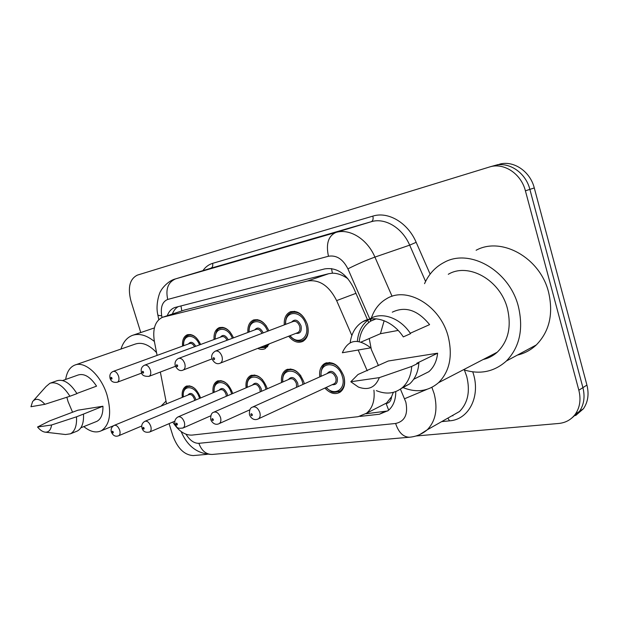 <?xml version="1.0" encoding="UTF-8"?>
<svg xmlns="http://www.w3.org/2000/svg" width="619" height="619" viewBox="0 0 619 619"><rect width="100%" height="100%" fill="white"/><g stroke="black" fill="none" stroke-linecap="round" stroke-linejoin="round"><path stroke-width="0.93" d="M214.066 339.522C213.656 333.564 215.296 329.633 219.002 327.745C224.767 326.275 229.595 329.641 233.502 337.85M247.886 332.465C247.492 326.29 249.271 322.182 253.225 320.131C259.547 318.445 264.762 321.988 268.847 330.755M284.276 324.882C283.904 318.499 285.823 314.181 290.032 311.945C297.538 310.026 303.325 314.204 307.395 324.48C309.307 332.511 307.805 338.136 302.884 341.371C297.971 343.46 293.228 341.742 288.663 336.218M182.559 346.114C182.125 340.349 183.642 336.597 187.124 334.848C192.393 333.548 196.896 336.759 200.626 344.489M213.106 392.74C212.441 387.068 213.772 383.223 217.099 381.196C223.513 379.416 228.682 383.362 232.589 393.042L232.729 393.529M246.114 387.804C245.441 381.969 246.857 377.946 250.362 375.733C257.295 373.659 262.827 377.706 266.967 387.865L267.23 388.809M281.575 382.534C280.879 376.522 282.38 372.313 286.071 369.891C293.592 367.454 299.55 371.586 303.944 382.287L304.339 383.811M319.783 376.886C319.056 370.711 320.619 366.301 324.488 363.639C332.682 360.738 339.135 364.955 343.847 376.282C345.619 383.44 344.412 388.717 340.218 392.106C335.219 394.945 330.113 393.599 324.882 388.059M182.311 397.359C181.653 391.858 182.899 388.175 186.048 386.302C191.998 384.763 196.842 388.616 200.556 397.87L200.595 397.978M391.548 396.787L386.14 403.549C389.382 402.969 391.177 400.717 391.548 396.787L393.328 392.376M347.716 278.418L347.545 278.504C342.377 274.937 337.332 273.165 332.411 273.196L328.712 273.699L184.431 310.034L163.006 317.129M172.755 422.073C178.535 431.01 184.926 435.358 191.929 435.103L358.115 416.695L366.556 413.229C372.522 408.122 374.975 400.431 373.922 390.156M351.855 335.513L336.635 300.602C329.107 285.785 319.396 279.254 307.511 281.003L162.464 317.307C155.129 320.936 152.436 328.983 154.379 341.456L157.094 355.399M160.336 372.034L166.542 403.843M367.237 370.804L358.177 350.021M269.327 343.831L265.226 348.644C262.936 349.735 260.452 349.65 257.775 348.381M140.768 332.55L130.903 300.834C127.576 287.526 129.735 278.952 137.372 275.122L490.372 166.728C504.446 162.72 521.213 173.985 525.407 190.822L578.842 390.218L582.912 387.641C585.164 396.779 583.996 404.71 579.415 411.426L571.561 418.251L579.415 411.426C583.996 404.71 585.164 396.779 582.912 387.641L529.872 189.375L582.912 387.641L586.928 385.088C589.164 394.179 587.988 402.071 583.415 408.772L575.6 415.566M498.442 164.476L494.96 165.451C509.004 161.443 525.709 172.631 529.872 189.375C525.709 172.631 509.004 161.443 494.96 165.451L493.908 165.745M499.494 164.182C513.507 160.189 530.15 171.293 534.282 187.944L586.928 385.088M207.28 454.338L193.221 455.576C184.392 455.027 177.607 448.442 172.879 435.815L169.095 423.644M578.842 390.218C581.109 399.41 579.957 407.372 575.368 414.119C571.267 419.651 565.727 422.762 558.74 423.466L415.898 436.008M359.894 416.409L379.416 414.243L388.245 410.552C393.274 406.242 395.781 399.92 395.773 391.595M367.516 319.806L353.642 288.028C346.191 273.428 336.512 267.06 324.588 268.925L174.751 307.542C171.339 308.819 168.832 311.543 167.238 315.721M368.7 322.522L367.732 320.302M387.726 410.962L365.837 413.778M172.376 314.011C173.691 310.576 175.657 308.1 178.287 306.591M65.66 379.455C66.821 372.004 69.823 367.229 74.682 365.14C84.764 360.56 101.075 375.261 107.01 394.953C111.838 413.005 109.934 424.944 101.299 430.77C96.046 433.184 90.219 431.791 83.813 426.599M72.57 412.254L68.075 401.63L66.844 397.243M166.008 401.12L161.087 406.087M76.864 393.467L96.556 386.14C90.382 376.886 84.238 373.172 78.133 375.006L62.643 380.53M30.95 406.722L32.59 401.599C35.732 397.839 39.833 398.737 44.893 404.308L30.95 406.722M33.658 400.4L46.061 386.504L49.938 383.254C56.538 381.343 63.2 385.676 69.924 396.253L76.965 393.63C70.257 383.122 63.595 378.836 56.963 380.755L50.58 383.029M44.893 404.308L69.924 396.253M37.542 427.017L51.57 424.99C50.828 430.081 48.63 432.457 44.97 432.132C42.487 431.714 40.011 430.012 37.542 427.017L49.783 420.827L77.886 410.204L102.932 406.234C103.11 413.995 101.106 419.024 96.92 421.33L95.868 421.756M102.932 406.234L83.495 414.08C83.929 422.823 81.878 428.472 77.344 431.017L76.222 431.474M75.441 364.877L135.159 344.11C141.952 341.827 149.086 344.667 156.553 352.606M120.976 349.039C123.181 342.083 126.965 337.548 132.327 335.413C139.105 333.076 146.455 335.088 154.379 341.464M83.495 414.08L76.508 416.811C76.973 425.593 74.945 431.265 70.434 433.811L65.537 434.523L45.303 432.17M76.508 416.811L51.57 424.99M424.541 283.672C428.828 274.016 435.42 266.897 444.326 262.301C469.689 248.103 509.468 270.472 518.397 306.567C523.635 329.076 519.635 347.22 506.396 360.993C494.124 371.918 479.826 374.828 463.492 369.721M476.112 250.269C501.274 236.334 540.155 257.558 548.596 292.261C553.548 313.918 549.448 331.474 536.309 344.938C530.854 350.052 524.556 353.434 517.422 355.074M494.836 354.169L493.97 353.898M371.361 318.034C374.363 309.221 379.524 302.73 386.86 298.559C407.054 286.094 440.287 305.585 448.171 336.434C452.876 355.987 449.673 371.4 438.569 382.666C428.247 391.44 416.278 393.034 402.652 387.424M378.441 365.581L371.354 349.611L369.241 338.531M448.288 274.294C468.32 262.232 500.322 279.881 507.425 308.602C511.658 326.824 508.261 341.363 497.235 352.203C493.134 355.863 488.453 358.293 483.184 359.5M359.221 341.51C360.281 332.148 364.158 325.323 370.858 321.029L376.004 318.824M410.281 333.231L429.594 324.627C417.763 310.073 405.329 305.925 392.291 312.185M398.164 330.43L380.437 333.711L384.136 320.727M380.437 333.711L361.217 341.998M342.361 352.76C348.211 339.537 357.681 337.897 370.75 347.847L342.361 352.76M350.176 342.694C351.515 333.154 355.631 326.205 362.533 321.849C374.34 314.39 392.91 320.874 403.302 336.891L410.567 333.656C400.238 317.779 381.722 311.388 369.914 318.824M357.341 341.286C358.316 331.343 362.285 323.992 369.241 319.234M350.795 381.753L379.331 377.629C375.331 387.509 368.359 390.659 358.416 387.084L350.795 381.753L358.03 374.487L388.268 361.009L437.625 353.186C436.782 361.086 433.857 367.253 428.843 371.694L419.543 376.344M437.625 353.186L416.788 363.268L418.87 362.943C418.204 371.942 415.117 378.929 409.608 383.927L401.166 388.585M370.417 321.3L371.075 318.932M418.87 362.943L411.705 366.425C411.055 375.478 407.975 382.511 402.466 387.517C394.968 393.661 386.256 394.698 376.337 390.628M411.705 366.425L379.331 377.629M180.957 305.902L181.831 310.87M331.498 268.576L332.411 273.196M386.14 403.549L388.67 410.196M184.431 310.034L163.478 316.998M328.712 273.699L307.511 281.003M355.964 293.329L336.635 300.602M534.282 187.944L525.407 190.822M186.033 434.259C189.855 440.411 194.134 443.428 198.885 443.32L395.618 423.481C404.841 421.369 408.254 414.25 405.84 402.133L400.423 389.127M212.58 454.408L212.108 454.447C205.965 454.385 201.554 450.678 198.885 443.32M431.9 387.362L434.182 393.808C437.966 409.089 435.652 421.082 427.242 429.81L419.667 434.615M426.739 389.452L404.617 398.729M449.866 416.966L459.515 411.496C467.918 402.923 470.332 391.278 466.757 376.561L464.42 370.023M472.746 371.849C481.203 395.665 469.125 419.643 449.526 420.85L441.664 421.624M202.916 270.635C205.477 266.975 208.704 264.553 212.58 263.369L372.855 216.116C388.159 211.18 407.851 222.693 416.169 242.315L430.128 274.14M369.76 318.886L347.917 268.855C342.965 259.121 336.481 254.92 328.465 256.251L167.734 299.441C162.433 301.585 160.422 307.016 161.698 315.752C158.743 315.644 157.419 315.164 157.737 314.305C155.299 304.115 159.919 291.379 160.762 291.147C160.979 289.808 167.501 280.902 175.347 278.945L210.506 268.344M167.734 299.441C165.451 289.088 168.051 282.233 175.541 278.89L335.815 232.473C349.503 228.117 367.245 238.957 374.921 257.094L409.67 245.147C402.28 227.715 384.84 217.401 371.214 221.726L210.8 268.259C212.534 267.47 213.129 265.837 212.58 263.369M347.917 268.855C357.264 264.143 366.262 260.228 374.921 257.094L392.075 296.315M425.586 281.444L409.67 245.147L416.169 242.315M328.465 256.251C325.818 243.971 328.271 236.048 335.815 232.473L371.214 221.726C372.94 220.89 373.489 219.025 372.855 216.116M161.698 315.752L162.031 317.477M370.564 320.719L369.86 319.118M449.526 420.85L447.87 418.104M409.933 437.184L409.414 437.231C403.209 437.045 398.613 432.464 395.618 423.481M452.93 415.867L452.698 415.364M384.314 411.697L379.416 414.243M183.193 396.996C182.868 391.603 184.153 388.221 187.039 386.852C189.484 385.745 192.161 386.38 195.062 388.763M199.558 398.419L199.442 398.032C195.766 384.856 181.529 384.12 183.386 396.918M187.89 395.061C190.428 392.075 192.989 393.258 195.558 398.621L195.867 399.959M194.668 400.462L194.358 398.976C192.958 395.495 191.139 394.048 188.896 394.651L114.461 425.268M111.35 432.023C110.631 429.091 111.559 426.886 114.144 425.4C116.333 424.843 118.175 426.429 119.676 430.143C120.419 432.882 120.125 434.731 118.794 435.691L118.477 435.822M113.277 432.031C112.557 430.925 112.194 430.971 112.201 432.163C112.921 433.269 113.285 433.223 113.277 432.031M188.478 343.955C190.698 341.17 193.12 341.951 195.751 346.284M194.544 346.733C193.12 344.087 191.48 343.019 189.631 343.53L113.347 371.354M110.058 378.325C109.354 375.006 110.383 372.715 113.13 371.431C115.327 370.982 117.138 372.568 118.562 376.182C119.359 379.207 118.987 381.203 117.432 382.178L117.208 382.263M110.909 378.325C111.652 379.439 112.016 379.37 112.008 378.116C111.273 377.002 110.902 377.072 110.909 378.325M183.495 345.773C183.394 340.171 184.926 336.728 188.099 335.459C190.845 334.461 193.716 335.374 196.695 338.214M199.542 344.884C195.016 333.014 182.481 333.881 183.704 345.696M214.05 392.345C213.88 383.339 216.867 382.666 218.112 381.761C221.045 380.414 224.179 381.265 227.537 384.298M231.614 394.001L231.398 393.22C227.63 379.501 212.348 378.913 214.259 392.253M219.064 390.241C221.811 387.076 224.535 388.275 227.235 393.846L227.599 395.719M226.33 396.261L225.989 394.21C224.519 390.566 222.569 389.096 220.155 389.784L145.225 421.175M142.006 428.147C141.264 425.214 142.2 422.947 144.838 421.338C147.206 420.688 149.179 422.313 150.757 426.22C151.516 429.013 151.191 430.925 149.783 431.954L149.403 432.116M144.119 428.17C143.36 427.033 142.974 427.079 142.966 428.317C143.724 429.462 144.111 429.416 144.119 428.17M247.113 387.378C246.749 381.753 248.18 378.062 251.399 376.321C254.997 374.657 258.742 375.834 262.642 379.857M266.015 389.336L265.683 388.059C261.814 373.744 245.364 373.35 247.352 387.277M252.482 385.088C255.461 381.714 258.371 382.929 261.21 388.732L261.597 391.27M260.228 391.873L259.926 389.111C258.363 385.281 256.274 383.772 253.666 384.577L178.388 416.757M175.038 423.969C174.287 421.044 175.247 418.707 177.901 416.966C180.469 416.2 182.597 417.871 184.276 421.98C185.035 424.827 184.679 426.808 183.209 427.915L182.737 428.124M177.367 424.015C176.57 422.831 176.152 422.878 176.121 424.17C176.926 425.354 177.336 425.307 177.367 424.015M282.635 382.07C282.264 373.799 285.158 371.756 287.139 370.495C291.835 368.382 296.439 370.208 300.958 375.973M303.024 384.407L302.567 382.496C298.59 367.539 280.817 367.377 282.898 381.954M288.392 379.548C291.634 375.942 294.752 377.164 297.747 383.223L298.072 386.627M296.54 387.316L296.416 383.618C294.752 379.579 292.501 378.039 289.669 378.99L214.236 411.983M210.739 419.442C210.553 415.272 211.512 412.881 213.617 412.262C216.426 411.341 218.724 413.051 220.511 417.399C221.269 420.293 220.882 422.336 219.35 423.535L218.762 423.814M213.323 419.52C212.479 418.282 212.023 418.343 211.977 419.69C212.82 420.92 213.269 420.866 213.323 419.52M304.238 383.37L304.331 383.819M320.897 376.383C320.99 369.28 322.553 365.241 325.586 364.266C333.277 361.535 339.328 365.473 343.746 376.097C345.41 382.813 344.272 387.757 340.334 390.937L338.578 391.85M326.29 387.409C334.5 396.895 346.462 389.103 342.353 376.507C338.26 360.823 318.986 360.954 321.199 376.244M327.095 373.597C330.616 369.721 333.966 370.951 337.154 377.288C338.028 382.619 336.365 385.088 332.155 384.693M333.479 384.082L334.353 383.672C335.97 382.41 336.442 380.414 335.761 377.698C333.981 373.419 331.544 371.849 328.449 372.994L253.117 406.807M249.434 414.529C249.233 410.335 250.192 407.882 252.312 407.17C255.392 406.056 257.891 407.813 259.81 412.432C260.576 415.364 260.158 417.469 258.572 418.761L257.837 419.133M252.32 414.637C251.422 413.36 250.935 413.415 250.85 414.823C251.747 416.107 252.235 416.045 252.32 414.637M220.403 337.185C222.917 334.198 225.54 335.072 228.287 339.808M227.041 340.272C225.556 337.316 223.761 336.132 221.664 336.713L144.838 365.086M141.418 372.305C140.683 369.001 141.736 366.634 144.567 365.187C146.951 364.661 148.885 366.293 150.371 370.077C151.183 373.187 150.765 375.261 149.117 376.306L148.839 376.414M142.385 372.313C143.159 373.466 143.554 373.389 143.569 372.089C142.788 370.936 142.393 371.013 142.385 372.313M215.056 339.158C215.474 332.264 217.114 328.674 219.993 328.38C223.343 327.18 226.732 328.418 230.144 332.101M232.334 338.284C227.753 325.756 214.073 326.639 215.288 339.073M268.87 344.009L265.474 347.507L259.361 347.754M260.197 347.421C262.92 347.878 265.133 347.004 266.851 344.806M254.688 329.912C257.543 326.708 260.398 327.699 263.253 332.89M261.969 333.378C260.421 330.059 258.456 328.735 256.057 329.401L178.845 358.324M175.278 365.806C174.512 362.541 175.587 360.088 178.504 358.447C181.088 357.836 183.162 359.515 184.733 363.485C185.553 366.68 185.089 368.839 183.34 369.969L182.992 370.108M176.376 365.821C177.196 367.021 177.622 366.935 177.653 365.574C176.833 364.382 176.407 364.459 176.376 365.821M248.939 332.07C248.861 326.174 250.625 322.414 254.231 320.789C258.494 319.311 262.572 321.106 266.472 326.174M267.601 331.235C262.99 317.957 247.979 318.839 249.202 331.97M285.398 324.457C285.591 315.504 288.81 313.864 291.062 312.634C298.103 310.823 303.534 314.738 307.349 324.371C309.136 331.9 307.728 337.177 303.101 340.202C298.784 342.268 294.342 340.79 289.777 335.777M290.071 335.66C297.886 345.905 310.235 337.796 305.972 324.774C302.064 309.871 284.423 309.825 285.692 324.348M291.595 322.097C294.992 318.599 298.134 319.83 301.02 325.803C301.902 331.382 300.215 333.904 295.944 333.347M297.399 332.774L297.909 332.573C299.797 331.374 300.377 329.246 299.65 326.205C298.11 322.321 295.921 320.766 293.089 321.532L215.683 350.996M211.938 358.757C211.102 355.662 212.201 353.124 215.242 351.159C218.058 350.431 220.302 352.157 221.966 356.343C222.786 359.616 222.275 361.867 220.418 363.09L219.985 363.268M213.199 358.788C214.066 360.034 214.522 359.941 214.584 358.525C213.717 357.279 213.253 357.364 213.199 358.788M219.002 327.745L219.644 327.513M253.225 320.131L254.03 319.837M290.032 311.945L291.077 311.558M187.124 334.848L187.634 334.67M217.099 381.196L218.089 380.786M250.362 375.733L251.593 375.215M286.071 369.891L287.634 369.226M324.488 363.639L326.499 362.757M186.048 386.302L186.845 385.977M386.527 403.015L366.556 413.229M583.415 408.772L575.368 414.119M181.15 431.544C187.464 446.446 197.778 454.083 212.108 454.447L409.414 437.231C416.1 436.65 422.042 434.174 427.242 429.81L450.052 416.866M490.372 166.728L494.96 165.451M175.448 278.914L210.599 268.313M157.86 314.963L158.766 319.628M175.216 307.388L174.751 307.542M187.797 386.55L189.607 385.815M111.397 432.147C113.138 435.807 115.606 436.991 118.794 435.691L141.759 426.004M141.697 373.071L117.432 382.178C113.548 382.859 111.095 381.598 110.081 378.41M188.586 335.289L190.683 334.539M219.049 381.374L220.975 380.584M142.053 428.302C143.175 431.683 145.751 432.898 149.783 431.954L174.86 421.168M252.567 375.834L254.602 374.982M175.092 424.154C176.856 426.042 175.533 429.323 183.209 427.915L210.739 415.813M288.616 369.868L290.752 368.947M210.8 419.674C211.272 421.276 214.569 426.166 219.35 423.535L249.844 409.801M333.509 384.066L258.572 418.761C253.326 421.524 250.138 416.695 249.519 414.807M327.49 363.43L329.726 362.455M325.989 387.548L330.825 391.247C332.72 392.709 335.893 392.601 340.334 390.937L342.384 389.962M175.44 366.293L149.117 376.306C144.382 376.623 141.828 375.323 141.449 372.406M220.604 328.163L222.855 327.35M211.946 358.904L183.34 369.969C180.353 371.485 177.676 370.139 175.316 365.93M265.474 347.507L267.725 346.617M254.997 320.51L257.411 319.628M297.422 332.767L220.418 363.09C217.192 364.63 214.383 363.237 211.984 358.912M303.101 340.202L305.477 339.243M292.052 312.262L294.629 311.311M101.299 430.77L113.494 425.756M80.865 427.783L96.92 421.33M133.162 335.134L154.371 327.931M70.434 433.811L77.344 431.017M506.396 360.993L536.309 344.938M438.569 382.666L497.235 352.203M370.858 321.029L376.174 318.831M362.533 321.849L368.475 319.412M413.67 379.285L428.843 371.694M402.466 387.517L409.608 383.927"/></g></svg>
